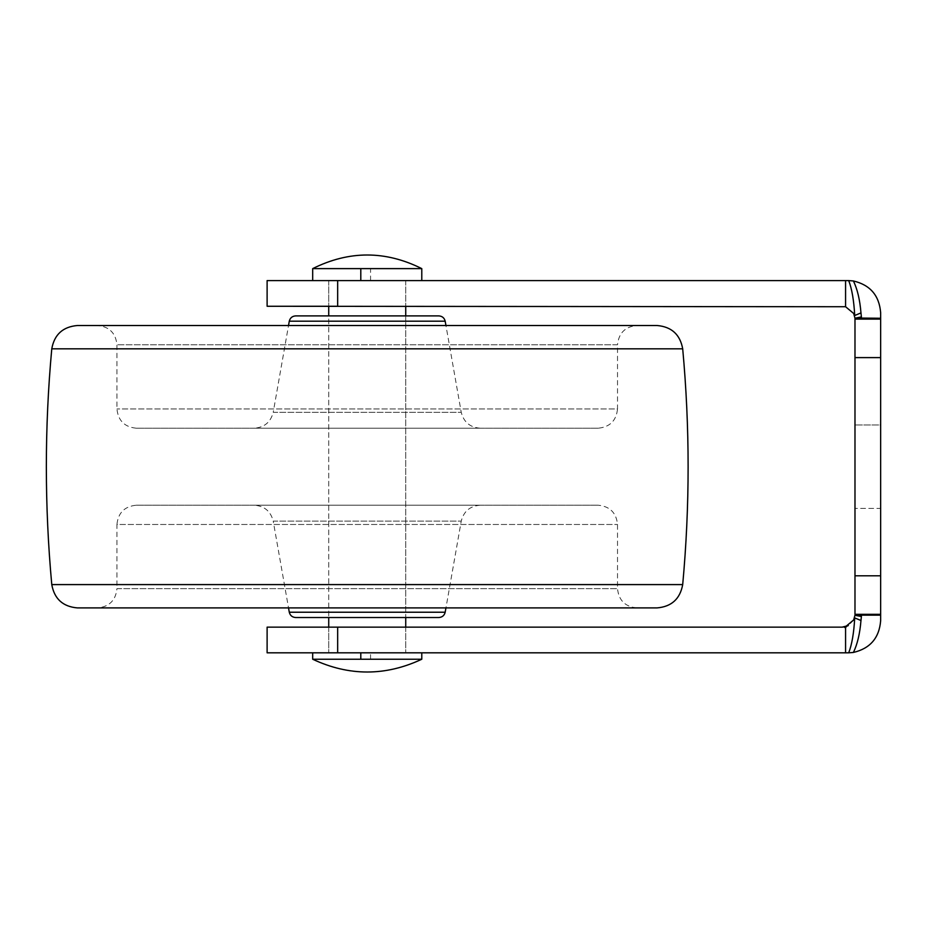 <?xml version="1.0" encoding="UTF-8"?>
<svg xmlns="http://www.w3.org/2000/svg" width="927" height="927" viewBox="0 0 927 927"><rect width="100%" height="100%" fill="white"/><g stroke="black" fill="none" stroke-linecap="round" stroke-linejoin="round"><path stroke-width="0.7" stroke-dasharray="4.63 3.48" d="M362.689 617.521L405.736 617.521L362.689 617.521M405.736 315.898L328.726 315.898L405.736 315.898L405.736 617.521L405.736 315.898M438.865 315.898L328.726 315.898L328.726 617.521L328.726 315.898M254.265 428.204L480.209 428.204L254.265 428.204C264.404 427.44 270.719 422.144 273.222 412.295L461.24 412.295L273.222 412.295L288.529 325.516M598.274 428.204L136.199 428.204L598.274 428.204C609.92 427.023 616.339 420.603 617.521 408.946L116.941 408.946L617.521 408.946L617.521 344.774L116.941 344.774L617.521 344.774C618.715 333.117 625.134 326.698 636.779 325.516L97.694 325.516L636.779 325.516M657.127 325.516L77.335 325.516M657.127 607.903L77.335 607.903M386.026 607.903L97.694 607.903L386.026 607.903M136.199 505.215L598.274 505.215L136.199 505.215C124.542 506.397 118.135 512.816 116.941 524.473L617.521 524.473L116.941 524.473L116.941 588.645L617.521 588.645L116.941 588.645C115.759 600.29 109.34 606.71 97.694 607.903M254.265 505.215L480.209 505.215L254.265 505.215C264.404 505.98 270.719 511.275 273.222 521.125L461.24 521.125L273.222 521.125L288.529 607.903M438.865 617.521L295.609 617.521M854.984 466.71L854.984 508.425L854.984 466.71M880.65 466.71L880.65 508.425L854.984 508.425L880.65 508.425L880.65 424.995L854.984 424.995L880.65 424.995L880.65 466.71M367.567 306.269L328.726 306.269L367.567 306.269M328.726 280.591L405.736 280.591L328.726 280.591L405.736 280.591L328.726 280.591L328.726 306.269L328.726 280.591M371.785 652.817L328.726 652.817L371.785 652.817M328.726 627.15L405.736 627.15L328.726 627.15L328.726 652.817L405.736 652.817L328.726 652.817L328.726 627.15M854.937 615.296L861.392 616.513L861.392 615.157L880.65 615.157L880.65 614.311L854.984 614.311L854.126 619.375L854.717 617.996L860.974 620.511L854.717 617.996C853.883 633.083 851.878 644.682 848.692 652.817M845.54 626.698L840.905 627.15L845.575 627.927L854.126 619.375M853.547 620.221L848.309 625.574M854.74 617.822L854.126 618.912M880.65 319.097L854.984 319.097L854.984 614.311L880.65 614.311L880.65 319.097L854.984 319.097L880.65 319.097L880.65 312.689M880.65 318.262L861.392 318.262L861.392 316.907L854.937 318.123L853.686 313.488L854.717 315.516L860.974 312.909C859.885 299.676 857.359 289.027 853.385 280.962M848.692 280.591C851.89 288.749 853.894 300.394 854.717 315.516M853.385 652.457C857.359 644.392 859.885 633.744 860.974 620.511L861.392 616.513M845.575 627.927L845.575 652.817L848.564 652.817M848.564 280.591L845.575 280.591L845.575 306.733L853.686 313.488M845.575 306.733L267.115 306.269L337.66 306.269L337.66 280.591L845.575 280.591M337.66 280.591L267.115 280.591L337.66 280.591M845.575 652.817L267.115 652.817L337.66 652.817L337.66 627.15L840.905 627.15M337.66 627.15L267.115 627.15L337.66 627.15M880.65 620.731L880.65 615.157M854.984 614.311L880.65 614.311M360.8 280.591L421.785 280.591L360.8 280.591M421.785 268.621L312.689 268.621M360.8 652.817L421.785 652.817L360.8 652.817M421.785 659.236L312.689 659.236M445.18 321.194L289.282 321.194M442.596 612.226L289.282 612.226M682.701 348.83L51.773 348.83M682.701 584.589L51.773 584.589M861.392 614.311L861.392 615.157M861.392 318.262L861.392 319.097M861.392 316.907L860.974 312.909M854.984 357.613L880.65 357.613M854.984 575.806L880.65 575.806M370.568 280.591L370.568 268.621M370.568 659.236L370.568 652.817M480.209 428.204C470.07 427.44 463.755 422.144 461.24 412.295L445.945 325.516M136.199 428.204C124.542 427.023 118.135 420.603 116.941 408.946L116.941 344.774C115.748 333.117 109.328 326.698 97.694 325.516M636.779 607.903C625.122 606.71 618.715 600.29 617.521 588.645L617.521 524.473C616.339 512.816 609.92 506.397 598.274 505.215M480.209 505.215C470.07 505.98 463.755 511.275 461.24 521.125L445.945 607.903M405.736 280.591L405.736 306.269L405.736 280.591M405.736 627.15L405.736 652.817L405.736 627.15"/><path stroke-width="1.39" d="M328.726 306.269L328.726 315.898L295.609 315.898L438.865 315.898C442.237 316.142 444.346 317.915 445.18 321.194L289.282 321.194L288.529 325.516M682.701 348.83L51.773 348.83C54.345 334.554 62.862 326.791 77.335 325.516L657.127 325.516C671.6 326.791 680.117 334.554 682.701 348.83C689.92 427.417 689.92 506.003 682.701 584.589C680.105 598.877 671.588 606.64 657.127 607.903L77.335 607.903C62.874 606.64 54.357 598.877 51.773 584.589L682.701 584.589M445.945 607.903L445.18 612.226L289.282 612.226C290.128 615.505 292.225 617.266 295.609 617.521L438.865 617.521C442.237 617.266 444.346 615.505 445.18 612.226L442.596 612.226M854.937 615.296L861.392 615.157L854.937 615.296L861.392 616.513L860.974 620.511C859.885 633.744 857.359 644.392 853.385 652.457L848.692 652.817C851.89 644.671 853.894 633.025 854.717 617.903L853.686 619.92L854.937 615.296M854.126 618.912L853.547 620.221M848.564 652.817L845.575 652.817L845.575 626.687L842.145 627.15L848.321 625.563L845.54 626.698M854.937 318.123L854.984 319.097L854.937 318.123L855.795 318.031L854.937 318.123L853.686 313.488L854.717 315.516C853.894 300.394 851.89 288.749 848.692 280.591L853.385 280.962C857.359 289.027 859.885 299.676 860.974 312.909L854.717 315.516M861.392 319.097L861.392 318.262L855.795 318.031L880.65 318.262L880.65 620.731C879.259 637.915 870.163 648.494 853.385 652.457C870.163 648.494 879.259 637.915 880.65 620.731M855.795 318.031L861.392 316.907L861.392 318.262M854.717 617.903L860.974 620.511M853.385 280.962C870.163 284.925 879.259 295.504 880.65 312.689C879.259 295.504 870.163 284.925 853.385 280.962L848.692 280.591M848.692 652.817L853.385 652.457M853.686 313.488L845.575 306.733L845.575 280.591L848.564 280.591M845.575 626.687L853.686 619.92M845.575 280.591L337.66 280.591L337.66 306.269L267.115 306.269L845.575 306.733M337.66 280.591L267.115 280.591L337.66 280.591M842.145 627.15L267.115 627.15L337.66 627.15L337.66 652.817L267.115 652.817L845.575 652.817M880.65 319.097L854.984 319.097L854.984 614.311L880.65 614.311M880.65 312.689L880.65 318.262M312.689 280.591L312.689 268.621L421.785 268.621L421.785 280.591M312.689 652.817L312.689 659.236L421.785 659.236L421.785 652.817M880.65 615.157L861.392 615.157L861.392 614.311M860.974 312.909L861.392 316.907M861.392 615.157L861.392 616.513M854.984 575.806L880.65 575.806M854.984 357.613L880.65 357.613M360.8 280.591L360.8 268.621M360.8 659.236L360.8 652.817M445.945 325.516L445.18 321.194M289.282 612.226L288.529 607.903M289.282 321.194C290.128 317.915 292.225 316.142 295.609 315.898M51.773 348.83C44.542 427.417 44.542 506.003 51.773 584.589M267.115 280.591L267.115 306.269M267.115 652.817L267.115 627.15M405.736 306.269L405.736 315.898M405.736 617.521L405.736 627.15M328.726 617.521L328.726 627.15M312.689 268.621C349.05 250.464 385.423 250.464 421.785 268.621M312.689 659.236C349.05 676.27 385.423 676.27 421.785 659.236"/></g></svg>
